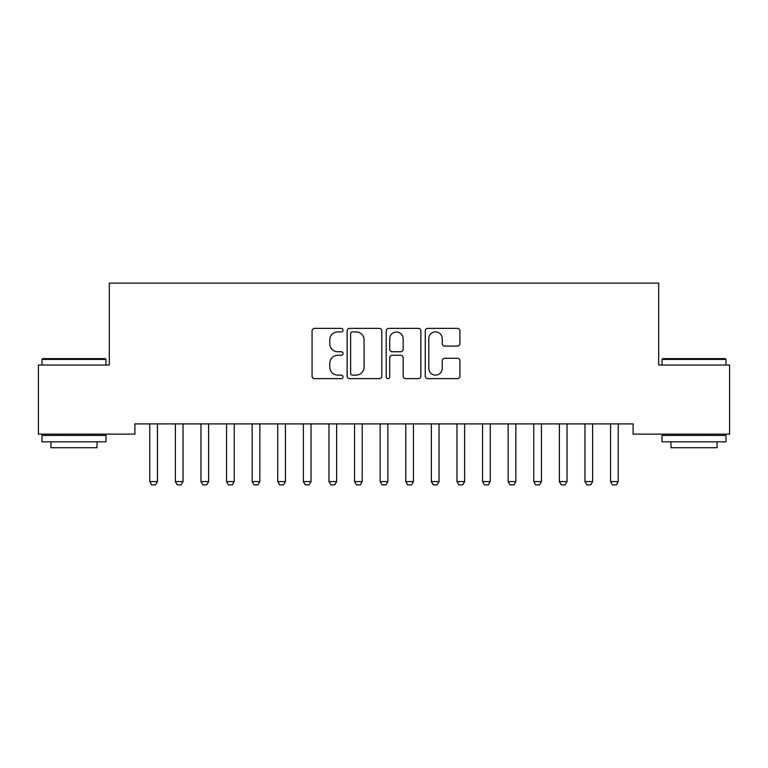 <?xml version="1.0" encoding="UTF-8"?>
<svg xmlns="http://www.w3.org/2000/svg" width="768" height="768" viewBox="0 0 768 768"><rect width="100%" height="100%" fill="white"/><g stroke="black" fill="none" stroke-linecap="round" stroke-linejoin="round"><path stroke-width="1.15" d="M343.037 330.144A1.757 1.757 0 0 0 341.28 328.378L314.582 328.378A2.515 2.515 0 0 0 312.067 330.893L312.067 376.128A2.515 2.515 0 0 0 314.582 378.643L341.28 378.643A1.757 1.757 0 0 0 343.037 376.877A1.757 1.757 0 0 0 341.28 375.12L337.824 375.12A8.045 8.045 0 0 1 329.789 367.075L329.789 363.312A8.045 8.045 0 0 1 337.824 355.267L341.28 355.267A1.757 1.757 0 0 0 343.037 353.51A1.757 1.757 0 0 0 341.28 351.754L337.824 351.754A8.045 8.045 0 0 1 329.789 343.709L329.789 339.946A8.045 8.045 0 0 1 337.824 331.901L341.28 331.901A1.757 1.757 0 0 0 343.037 330.144M457.44 346.099A2.515 2.515 0 0 0 459.946 343.584L459.946 330.893A2.515 2.515 0 0 0 457.44 328.378L427.786 328.378A2.515 2.515 0 0 0 425.27 330.893L425.27 376.128A2.515 2.515 0 0 0 427.786 378.643L457.44 378.643A2.515 2.515 0 0 0 459.946 376.128L459.946 360.797A2.515 2.515 0 0 0 457.44 358.282L444.749 358.282A2.515 2.515 0 0 0 442.234 360.797L442.234 368.4A6.72 6.72 0 0 1 435.514 375.12A6.72 6.72 0 0 1 428.794 368.4L428.794 338.621A6.72 6.72 0 0 1 435.514 331.901A6.72 6.72 0 0 1 442.234 338.621L442.234 343.584A2.515 2.515 0 0 0 444.749 346.099L457.44 346.099M633.091 423.907L134.909 423.907L134.909 434.15L38.4 434.15L38.4 365.03L109.315 365.03L109.315 283.114L658.685 283.114L658.685 365.03L729.6 365.03L729.6 434.15L633.091 434.15L633.091 423.907M381.802 330.893A2.515 2.515 0 0 0 379.286 328.378L349.642 328.378A2.515 2.515 0 0 0 347.126 330.893L347.126 376.128A2.515 2.515 0 0 0 349.642 378.643L379.286 378.643A2.515 2.515 0 0 0 381.802 376.128L381.802 330.893M388.714 328.378L418.358 328.378A2.515 2.515 0 0 1 420.874 330.893L420.874 376.128A2.515 2.515 0 0 1 418.358 378.643L405.677 378.643A2.515 2.515 0 0 1 403.162 376.128L403.162 357.782A2.515 2.515 0 0 0 400.646 355.267L392.227 355.267A2.515 2.515 0 0 0 389.712 357.782L389.712 376.877A1.757 1.757 0 0 1 387.955 378.643A1.757 1.757 0 0 1 386.198 376.877L386.198 330.893A2.515 2.515 0 0 1 388.714 328.378M352.397 331.901A1.757 1.757 0 0 0 350.64 333.658L350.64 373.363A1.757 1.757 0 0 0 352.397 375.12L356.045 375.12A8.045 8.045 0 0 0 364.09 367.075L364.09 339.946A8.045 8.045 0 0 0 356.045 331.901L352.397 331.901M403.162 338.746A6.72 6.72 0 0 0 396.442 332.026A6.72 6.72 0 0 0 389.712 338.746L389.712 349.238A2.515 2.515 0 0 0 392.227 351.754L400.646 351.754A2.515 2.515 0 0 0 403.162 349.238L403.162 338.746M149.635 424.464A2.563 2.563 0 0 1 149.76 425.242A2.563 2.563 0 0 0 149.635 424.464L149.462 423.907M157.738 423.907L157.565 424.464A2.563 2.563 0 0 0 157.44 425.242L157.44 481.565L155.52 484.886L151.68 484.886L149.76 481.565L149.76 425.242M149.76 481.565L157.44 481.565M175.238 424.464A2.563 2.563 0 0 1 175.363 425.242A2.563 2.563 0 0 0 175.238 424.464L175.066 423.907M200.842 424.464A2.563 2.563 0 0 1 200.957 425.242A2.563 2.563 0 0 0 200.842 424.464L200.659 423.907M183.341 423.907L183.158 424.464A2.563 2.563 0 0 0 183.043 425.242L183.043 481.565L181.123 484.886L177.283 484.886L175.363 481.565L175.363 425.242M175.363 481.565L183.043 481.565M208.934 423.907L208.762 424.464A2.563 2.563 0 0 0 208.637 425.242L208.637 481.565L206.717 484.886L202.877 484.886L200.957 481.565L200.957 425.242M200.957 481.565L208.637 481.565M41.981 359.395L42.749 358.627L105.216 358.627L105.984 359.395L41.981 359.395L41.981 365.03M105.984 441.83L41.981 441.83L41.981 435.427L105.984 435.427L105.984 441.83M97.027 441.83L97.027 447.715L50.947 447.715L50.947 441.83M662.016 359.395L662.784 358.627L725.251 358.627L726.019 359.395L662.016 359.395L662.016 365.03M726.019 441.83L662.016 441.83L662.016 435.427L726.019 435.427L726.019 441.83M717.053 441.83L717.053 447.715L670.973 447.715L670.973 441.83M226.435 424.464A2.563 2.563 0 0 1 226.56 425.242A2.563 2.563 0 0 0 226.435 424.464L226.262 423.907M252.038 424.464A2.563 2.563 0 0 1 252.163 425.242A2.563 2.563 0 0 0 252.038 424.464L251.866 423.907M234.538 423.907L234.365 424.464A2.563 2.563 0 0 0 234.24 425.242L234.24 481.565L232.32 484.886L228.48 484.886L226.56 481.565L226.56 425.242M226.56 481.565L234.24 481.565M260.141 423.907L259.958 424.464A2.563 2.563 0 0 0 259.843 425.242L259.843 481.565L257.923 484.886L254.083 484.886L252.163 481.565L252.163 425.242M252.163 481.565L259.843 481.565M277.642 424.464A2.563 2.563 0 0 1 277.757 425.242A2.563 2.563 0 0 0 277.642 424.464L277.459 423.907M285.734 423.907L285.562 424.464A2.563 2.563 0 0 0 285.437 425.242L285.437 481.565L283.517 484.886L279.677 484.886L277.757 481.565L277.757 425.242M277.757 481.565L285.437 481.565M311.04 425.242A2.563 2.563 0 0 1 311.165 424.464A2.563 2.563 0 0 0 311.04 425.242L311.04 481.565L303.36 481.565L303.36 425.242A2.563 2.563 0 0 0 303.235 424.464A2.563 2.563 0 0 1 303.36 425.242M303.235 424.464L303.062 423.907M311.04 481.565L309.12 484.886L305.28 484.886L303.36 481.565M311.338 423.907L311.165 424.464M336.643 425.242A2.563 2.563 0 0 1 336.758 424.464A2.563 2.563 0 0 0 336.643 425.242L336.643 481.565L328.963 481.565L328.963 425.242A2.563 2.563 0 0 0 328.838 424.464A2.563 2.563 0 0 1 328.963 425.242M362.237 425.242A2.563 2.563 0 0 1 362.362 424.464A2.563 2.563 0 0 0 362.237 425.242L362.237 481.565L354.557 481.565L354.557 425.242A2.563 2.563 0 0 0 354.442 424.464A2.563 2.563 0 0 1 354.557 425.242M387.84 425.242A2.563 2.563 0 0 1 387.965 424.464A2.563 2.563 0 0 0 387.84 425.242L387.84 481.565L380.16 481.565L380.16 425.242A2.563 2.563 0 0 0 380.035 424.464A2.563 2.563 0 0 1 380.16 425.242M405.638 424.464A2.563 2.563 0 0 1 405.763 425.242A2.563 2.563 0 0 0 405.638 424.464L405.466 423.907M439.037 425.242A2.563 2.563 0 0 1 439.162 424.464A2.563 2.563 0 0 0 439.037 425.242L439.037 481.565L431.357 481.565L431.357 425.242A2.563 2.563 0 0 0 431.242 424.464A2.563 2.563 0 0 1 431.357 425.242M464.64 425.242A2.563 2.563 0 0 1 464.765 424.464A2.563 2.563 0 0 0 464.64 425.242L464.64 481.565L456.96 481.565L456.96 425.242A2.563 2.563 0 0 0 456.835 424.464A2.563 2.563 0 0 1 456.96 425.242M482.438 424.464A2.563 2.563 0 0 1 482.563 425.242A2.563 2.563 0 0 0 482.438 424.464L482.266 423.907M328.838 424.464L328.666 423.907M336.643 481.565L334.723 484.886L330.883 484.886L328.963 481.565M336.941 423.907L336.758 424.464M354.442 424.464L354.259 423.907M362.237 481.565L360.317 484.886L356.477 484.886L354.557 481.565M362.534 423.907L362.362 424.464M380.035 424.464L379.862 423.907M387.84 481.565L385.92 484.886L382.08 484.886L380.16 481.565M388.138 423.907L387.965 424.464M413.741 423.907L413.558 424.464A2.563 2.563 0 0 0 413.443 425.242L413.443 481.565L411.523 484.886L407.683 484.886L405.763 481.565L405.763 425.242M405.763 481.565L413.443 481.565M431.242 424.464L431.059 423.907M439.037 481.565L437.117 484.886L433.277 484.886L431.357 481.565M439.334 423.907L439.162 424.464M456.835 424.464L456.662 423.907M464.64 481.565L462.72 484.886L458.88 484.886L456.96 481.565M464.938 423.907L464.765 424.464M490.541 423.907L490.358 424.464A2.563 2.563 0 0 0 490.243 425.242L490.243 481.565L488.323 484.886L484.483 484.886L482.563 481.565L482.563 425.242M482.563 481.565L490.243 481.565M515.837 425.242A2.563 2.563 0 0 1 515.962 424.464A2.563 2.563 0 0 0 515.837 425.242L515.837 481.565L508.157 481.565L508.157 425.242A2.563 2.563 0 0 0 508.042 424.464A2.563 2.563 0 0 1 508.157 425.242M508.042 424.464L507.859 423.907M515.837 481.565L513.917 484.886L510.077 484.886L508.157 481.565M516.134 423.907L515.962 424.464M533.635 424.464A2.563 2.563 0 0 1 533.76 425.242A2.563 2.563 0 0 0 533.635 424.464L533.462 423.907M541.738 423.907L541.565 424.464A2.563 2.563 0 0 0 541.44 425.242L541.44 481.565L539.52 484.886L535.68 484.886L533.76 481.565L533.76 425.242M533.76 481.565L541.44 481.565M567.043 425.242A2.563 2.563 0 0 1 567.158 424.464A2.563 2.563 0 0 0 567.043 425.242L567.043 481.565L559.363 481.565L559.363 425.242A2.563 2.563 0 0 0 559.238 424.464A2.563 2.563 0 0 1 559.363 425.242M559.238 424.464L559.066 423.907M567.043 481.565L565.123 484.886L561.283 484.886L559.363 481.565M567.341 423.907L567.158 424.464M584.842 424.464A2.563 2.563 0 0 1 584.957 425.242A2.563 2.563 0 0 0 584.842 424.464L584.659 423.907M592.934 423.907L592.762 424.464A2.563 2.563 0 0 0 592.637 425.242L592.637 481.565L590.717 484.886L586.877 484.886L584.957 481.565L584.957 425.242M584.957 481.565L592.637 481.565M618.24 425.242A2.563 2.563 0 0 1 618.365 424.464A2.563 2.563 0 0 0 618.24 425.242L618.24 481.565L610.56 481.565L610.56 425.242A2.563 2.563 0 0 0 610.435 424.464A2.563 2.563 0 0 1 610.56 425.242M610.435 424.464L610.262 423.907M618.24 481.565L616.32 484.886L612.48 484.886L610.56 481.565M618.538 423.907L618.365 424.464M105.984 365.03L105.984 359.395M91.392 435.427L91.392 434.15M56.573 435.427L56.573 434.15M726.019 365.03L726.019 359.395M711.427 435.427L711.427 434.15M676.608 435.427L676.608 434.15"/></g></svg>
